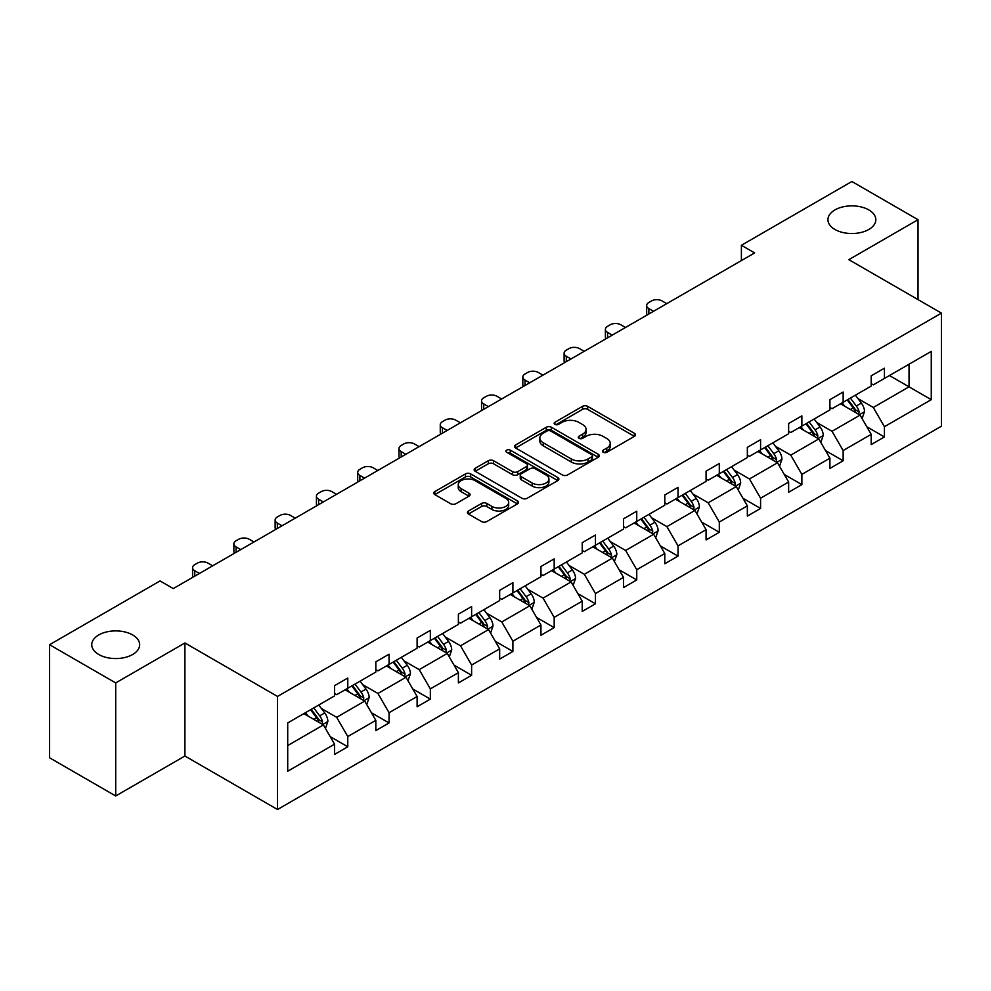<?xml version="1.0" encoding="UTF-8"?>
<svg xmlns="http://www.w3.org/2000/svg" width="991" height="991" viewBox="0 0 991 991"><rect width="100%" height="100%" fill="white"/><g stroke="black" fill="none" stroke-linecap="round" stroke-linejoin="round"><path stroke-width="1.49" d="M132.645 634.946A23.945 13.824 0 0 0 106.545 631.948A23.945 13.824 0 0 0 91.754 644.72A23.945 13.824 0 0 0 98.766 654.506A23.945 13.824 0 0 0 124.866 657.504A23.945 13.824 0 0 0 139.657 644.72A23.945 13.824 0 0 0 132.645 634.946M868.81 209.919A23.945 13.824 0 0 0 842.709 206.921A23.945 13.824 0 0 0 827.931 219.705A23.945 13.824 0 0 0 834.942 229.478A23.945 13.824 0 0 0 861.043 232.476A23.945 13.824 0 0 0 875.821 219.705A23.945 13.824 0 0 0 868.81 209.919M603.209 452.268A2.577 1.486 0 0 0 606.839 452.268L634.438 436.337A3.679 2.118 0 0 0 635.516 434.838A3.679 2.118 0 0 0 634.438 433.34L587.688 406.347A3.679 2.118 0 0 0 582.497 406.347L554.898 422.277A2.577 1.486 0 0 0 554.142 423.33A2.577 1.486 0 0 0 554.898 424.371A2.577 1.486 0 0 0 558.528 424.371L562.108 422.315A11.756 6.788 0 0 1 578.732 422.315L582.621 424.569A11.756 6.788 0 0 1 586.065 429.363A11.756 6.788 0 0 1 582.621 434.157L579.054 436.226A2.577 1.486 0 0 0 578.298 437.279A2.577 1.486 0 0 0 579.054 438.319A2.577 1.486 0 0 0 582.683 438.319L586.263 436.263A11.756 6.788 0 0 1 602.887 436.263L606.777 438.505A11.756 6.788 0 0 1 610.221 443.311A11.756 6.788 0 0 1 606.777 448.105L603.209 450.174A2.577 1.486 0 0 0 602.454 451.215A2.577 1.486 0 0 0 603.209 452.268L603.209 450.174M468.47 511.022A3.679 2.118 0 0 0 467.393 512.52A3.679 2.118 0 0 0 468.47 514.019L481.589 521.588A3.679 2.118 0 0 0 486.779 521.588L517.426 503.899A3.679 2.118 0 0 0 518.504 502.4A3.679 2.118 0 0 0 517.426 500.889L470.675 473.896A3.679 2.118 0 0 0 465.485 473.896L434.826 491.598A3.679 2.118 0 0 0 433.761 493.097A3.679 2.118 0 0 0 434.826 494.596L450.67 503.738A3.679 2.118 0 0 0 455.872 503.738L468.991 496.169A3.679 2.118 0 0 0 470.068 494.67A3.679 2.118 0 0 0 468.991 493.171L461.125 488.637A9.823 5.673 0 0 1 458.251 484.624A9.823 5.673 0 0 1 464.321 479.384A9.823 5.673 0 0 1 475.023 480.61L505.806 498.386A9.823 5.673 0 0 1 508.68 502.4A9.823 5.673 0 0 1 502.623 507.64A9.823 5.673 0 0 1 491.908 506.401L486.779 503.44A3.679 2.118 0 0 0 481.589 503.44L468.47 511.022L468.47 514.019L481.589 506.5L481.589 503.44M184.908 642.961L115.699 682.923L49.55 644.72L49.55 757.781L115.699 795.971L184.908 756.022L277.517 809.498L277.517 696.438L184.908 642.961L184.908 756.022M918.025 299.604L918.025 219.705L848.829 259.654L941.45 313.119L277.517 696.438M918.025 219.705L851.876 181.502L741.392 245.285L741.392 260.571M49.55 644.72L160.034 580.937L173.264 588.58L754.634 252.928L741.392 245.285M562.368 474.949A3.679 2.118 0 0 0 567.558 474.949L598.205 457.26A3.679 2.118 0 0 0 599.282 455.761A3.679 2.118 0 0 0 598.205 454.262L551.454 427.27A3.679 2.118 0 0 0 546.264 427.27L515.605 444.959A3.679 2.118 0 0 0 514.54 446.458A3.679 2.118 0 0 0 515.605 447.957L562.368 474.949M507.677 452.825A2.577 1.486 0 0 1 510.291 453.184L510.291 450.137L557.822 477.575A3.679 2.118 0 0 1 558.899 479.074A3.679 2.118 0 0 1 557.822 480.573L527.175 498.275A3.679 2.118 0 0 1 521.972 498.275L475.222 471.282L488.34 463.763L488.34 460.704L475.222 468.272A3.679 2.118 0 0 0 474.144 469.784A3.679 2.118 0 0 0 475.222 471.282L475.222 468.272M488.34 463.763A3.679 2.118 0 0 1 493.53 463.763L493.53 460.704A3.679 2.118 0 0 0 488.34 460.704M493.53 460.704L512.496 471.654A3.679 2.118 0 0 0 517.686 471.654L526.394 466.625A3.679 2.118 0 0 0 527.46 465.126A3.679 2.118 0 0 0 526.394 463.627L506.649 452.23A2.577 1.486 0 0 1 505.893 451.178A2.577 1.486 0 0 1 507.479 449.815A2.577 1.486 0 0 1 510.291 450.137M115.699 682.923L115.699 795.971M287.712 722.947L334.549 695.905L334.549 685.673L347.779 678.03L347.779 688.262L375.824 672.071L375.824 661.839L389.054 654.196L389.054 664.428L417.112 648.238L417.112 638.006L430.342 630.363L430.342 640.595L458.387 624.404L458.387 614.172L471.617 606.529L471.617 616.761L499.662 600.571L499.662 590.339L512.904 582.696L512.904 592.928L540.95 576.737L540.95 566.505L554.18 558.862L554.18 569.094L582.225 552.904L582.225 542.672L595.455 535.029L595.455 545.261L623.512 529.07L623.512 518.838L636.742 511.195L636.742 521.439L664.788 505.237L664.788 495.005L678.017 487.361L678.017 497.606L706.075 481.403L706.075 471.171L719.305 463.528L719.305 473.772L747.35 457.569L747.35 447.337L760.58 439.694L760.58 449.939L788.638 433.736L788.638 423.504L801.868 415.861L801.868 426.105L829.913 409.902L829.913 399.67L843.143 392.027L843.143 402.272L871.188 386.069L871.188 375.837L884.43 368.194L884.43 378.438L931.267 351.396L931.267 399.67L884.43 426.712L884.43 436.944L871.188 444.587L871.188 434.355L843.143 450.546L843.143 460.778L829.913 468.421L829.913 458.189L801.868 474.379L801.868 484.611L788.638 492.254L788.638 482.022L760.58 498.213L760.58 508.445L747.35 516.088L747.35 505.856L719.305 522.046L719.305 532.278L706.075 539.922L706.075 529.69L678.017 545.88L678.017 556.112L664.788 563.755L664.788 553.523L636.742 569.714L636.742 579.946L623.512 587.589L623.512 577.357L595.455 593.547L595.455 603.779L582.225 611.422L582.225 601.178L554.18 617.381L554.18 627.613L540.95 635.256L540.95 625.011L512.904 641.214L512.904 651.446L499.662 659.089L499.662 648.845L471.617 665.048L471.617 675.28L458.387 682.923L458.387 672.678L430.342 688.881L430.342 699.113L417.112 706.756L417.112 696.512L389.054 712.715L389.054 722.947L375.824 730.59L375.824 720.346L347.779 736.548L347.779 746.78L334.549 754.424L334.549 744.179L287.712 771.221L287.712 722.947M277.517 809.498L941.45 426.18L941.45 313.119M345.128 689.798L364.713 701.095L336.667 717.298L321.344 708.454M336.667 717.298L347.779 736.548M364.713 701.095L375.824 720.346M334.549 693.465L336.667 694.679L347.779 688.262M386.416 665.964L405.988 677.262L377.943 693.465L362.632 684.62M377.943 693.465L389.054 712.715M405.988 677.262L417.112 696.512M375.824 669.631L377.943 670.845L389.054 664.428M427.691 642.131L447.275 653.428L419.218 669.631L403.907 660.786M419.218 669.631L430.342 688.881M447.275 653.428L458.387 672.678M417.112 645.798L419.218 647.012L430.342 640.595M468.966 618.297L488.551 629.595L460.505 645.798L445.182 636.953M460.505 645.798L471.617 665.048M488.551 629.595L499.662 648.845M458.387 621.964L460.505 623.178L471.617 616.761M510.254 594.464L529.838 605.761L501.78 621.964L486.47 613.119M501.78 621.964L512.904 641.214M529.838 605.761L540.95 625.011M499.662 598.13L501.78 599.344L512.904 592.928M551.529 570.63L571.113 581.928L543.068 598.13L527.745 589.286M543.068 598.13L554.18 617.381M571.113 581.928L582.225 601.178M540.95 574.297L543.068 575.511L554.18 569.094M592.816 546.797L612.401 558.106L584.343 574.297L569.032 565.452M584.343 574.297L595.455 593.547M612.401 558.106L623.512 577.357M582.225 550.463L584.343 551.677L595.455 545.261M634.091 522.963L653.676 534.273L625.631 550.463L610.307 541.619M625.631 550.463L636.742 569.714M653.676 534.273L664.788 553.523M623.512 526.63L625.631 527.856L636.742 521.439M675.379 499.13L694.951 510.439L666.906 526.63L651.595 517.785M666.906 526.63L678.017 545.88M694.951 510.439L706.075 529.69M664.788 502.796L666.906 504.023L678.017 497.606M716.654 475.296L736.239 486.606L708.193 502.796L692.87 493.952M708.193 502.796L719.305 522.046M736.239 486.606L747.35 505.856M706.075 478.963L708.193 480.189L719.305 473.772M757.942 451.462L777.514 462.772L749.469 478.963L734.158 470.118M749.469 478.963L760.58 498.213M777.514 462.772L788.638 482.022M747.35 455.129L749.469 456.356L760.58 449.939M799.217 427.629L818.801 438.939L790.744 455.129L775.433 446.284M790.744 455.129L801.868 474.379M818.801 438.939L829.913 458.189M788.638 431.296L790.744 432.522L801.868 426.105M840.492 403.795L860.077 415.105L832.031 431.296L816.708 422.451M832.031 431.296L843.143 450.546M860.077 415.105L871.188 434.355M829.913 407.462L832.031 408.688L843.143 402.272M889.447 375.527L909.032 386.837L873.306 407.462L857.995 398.617M873.306 407.462L884.43 426.712M931.267 399.67L909.032 386.837L909.032 364.23L931.267 351.396M871.188 383.628L873.306 384.855L884.43 378.438M287.712 745.554L323.425 724.929L303.853 713.631M323.425 724.929L334.549 744.179M866.828 426.787L884.43 436.944M825.553 450.62L843.143 460.778M784.265 474.454L801.868 484.611M742.99 498.287L760.58 508.445M701.702 522.121L719.305 532.278M660.427 545.954L678.017 556.112M619.14 569.788L636.742 579.946M577.864 593.621L595.455 603.779M536.577 617.455L554.18 627.613M495.302 641.288L512.904 651.446M454.027 665.122L471.617 675.28M412.739 688.956L430.342 699.113M371.464 712.789L389.054 722.947M330.176 736.623L347.779 746.78M604.237 452.627L606.777 451.165A11.756 6.788 0 0 0 610.221 446.371L610.221 443.311M586.065 429.363L586.065 432.423A11.756 6.788 0 0 1 582.621 437.217L580.082 438.691M634.389 436.362L587.688 409.394A3.679 2.118 0 0 0 582.497 409.394L555.926 424.743M598.155 457.285L551.454 430.317A3.679 2.118 0 0 0 546.264 430.317L515.654 447.982M591.714 456.801A2.577 1.486 0 0 0 592.469 455.761A2.577 1.486 0 0 0 591.714 454.708L550.674 431.011A2.577 1.486 0 0 0 547.044 431.011L543.279 433.191A11.756 6.788 0 0 0 539.835 437.985A11.756 6.788 0 0 0 543.279 442.779L571.324 458.982A11.756 6.788 0 0 0 587.948 458.982L591.714 456.801L591.714 459.861A2.577 1.486 0 0 0 592.469 458.808L592.469 455.761M539.835 437.985L539.835 441.045A11.756 6.788 0 0 0 543.279 445.839L543.279 442.779M591.714 459.861L587.948 462.041A11.756 6.788 0 0 1 571.324 462.041L543.279 445.839M493.53 463.763L512.496 474.701A3.679 2.118 0 0 0 517.686 474.701L526.394 469.684A3.679 2.118 0 0 0 527.46 468.186L527.46 465.126M510.291 453.184L557.772 480.598M532.167 483.013A9.823 5.673 0 0 0 542.882 484.24A9.823 5.673 0 0 0 548.94 479A9.823 5.673 0 0 0 546.066 474.986L535.227 468.731A3.679 2.118 0 0 0 530.024 468.731L521.328 473.748A3.679 2.118 0 0 0 520.25 475.246A3.679 2.118 0 0 0 521.328 476.745L532.167 483.013L532.167 486.073A9.823 5.673 0 0 0 542.882 487.299A9.823 5.673 0 0 0 548.94 482.06L548.94 479M520.25 475.246L520.25 478.306A3.679 2.118 0 0 0 521.328 479.805L521.328 476.745M532.167 486.073L521.328 479.805M508.68 502.4L508.68 505.447A9.823 5.673 0 0 1 502.623 510.687A9.823 5.673 0 0 1 491.908 509.461L486.779 506.5A3.679 2.118 0 0 0 481.589 506.5M458.251 484.624L458.251 487.683A9.823 5.673 0 0 0 461.125 491.685L461.125 488.637M468.941 496.194L461.125 491.685M517.376 503.924L470.675 476.956A3.679 2.118 0 0 0 465.485 476.956L434.876 494.62M862.096 418.586L864.524 411.562A9.922 5.723 -120 0 0 861.365 403.114L855.419 395.186M653.54 311.285L648.857 308.585A7.482 4.323 -0 0 1 646.665 305.525A7.482 4.323 -0 0 1 648.857 302.478L651.508 300.942A7.482 4.323 -0 0 1 662.087 300.942L666.77 303.655M844.766 406.26L842.189 402.817M647.296 314.903A7.482 4.323 180 0 1 646.665 313.168L646.665 305.525M858.615 414.25L859.172 411.983A9.922 5.723 -120 0 0 856.335 406.013L850.389 398.085M847.912 399.522L854.44 408.242A5.054 2.911 60 0 1 855.357 409.779L859.172 411.983M847.218 399.918L853.152 407.846A9.922 5.723 60 0 1 855.629 412.529M820.808 442.42L823.248 435.383A9.922 5.723 -120 0 0 820.077 426.948L814.144 419.02M612.265 335.119L607.582 332.419A7.482 4.323 -0 0 1 605.39 329.359A7.482 4.323 -0 0 1 607.582 326.312L610.221 324.775A7.482 4.323 -0 0 1 620.812 324.775L625.494 327.488M803.478 430.094L800.901 426.65M606.009 338.736A7.482 4.323 180 0 1 605.39 337.002L605.39 329.359M817.34 438.084L817.885 435.817A9.922 5.723 -120 0 0 815.048 429.846L809.114 421.918M806.624 423.355L813.165 432.076A5.054 2.911 60 0 1 814.082 433.612L817.885 435.817M805.931 423.752L811.877 431.68A9.922 5.723 60 0 1 814.342 436.362M779.533 466.253L781.961 459.217A9.922 5.723 -120 0 0 778.802 450.781L772.856 442.853M570.977 358.953L566.295 356.252A7.482 4.323 -0 0 1 564.102 353.192A7.482 4.323 -0 0 1 566.295 350.145L568.945 348.609A7.482 4.323 -0 0 1 579.524 348.609L584.207 351.322M762.203 453.928L759.626 450.484M564.734 362.57A7.482 4.323 180 0 1 564.102 360.835L564.102 353.192M776.052 461.917L776.61 459.651A9.922 5.723 -120 0 0 773.773 453.68L767.827 445.752M765.349 447.189L771.878 455.91A5.054 2.911 60 0 1 772.807 457.446L776.61 459.651M764.656 447.585L770.589 455.513A9.922 5.723 60 0 1 773.067 460.196M738.245 490.087L740.686 483.051A9.922 5.723 -120 0 0 737.515 474.615L731.581 466.687M529.702 382.786L525.019 380.086A7.482 4.323 -0 0 1 522.827 377.026A7.482 4.323 -0 0 1 525.019 373.979L527.67 372.443A7.482 4.323 -0 0 1 538.249 372.443L542.932 375.155M720.915 477.761L718.351 474.317M523.446 386.403A7.482 4.323 180 0 1 522.827 384.669L522.827 377.026M734.777 485.751L735.334 483.484A9.922 5.723 -120 0 0 732.485 477.513L726.552 469.585M724.062 471.022L730.602 479.743A5.054 2.911 60 0 1 731.519 481.279L735.334 483.484M723.368 471.419L729.314 479.347A9.922 5.723 60 0 1 731.779 484.029M696.97 513.92L699.398 506.884A9.922 5.723 -120 0 0 696.239 498.448L690.293 490.508M488.414 406.62L483.732 403.919A7.482 4.323 -0 0 1 481.552 400.86A7.482 4.323 -0 0 1 483.732 397.812L486.383 396.276A7.482 4.323 -0 0 1 496.974 396.276L501.657 398.989M679.64 501.595L677.064 498.151M482.171 410.224A7.482 4.323 180 0 1 481.552 408.503L481.552 400.86M693.489 509.585L694.047 507.318A9.922 5.723 -120 0 0 691.21 501.347L685.264 493.419M682.787 494.856L689.327 503.577A5.054 2.911 60 0 1 690.244 505.113L694.047 507.318M682.093 495.252L688.039 503.18A9.922 5.723 60 0 1 690.504 507.863M655.683 537.754L658.123 530.718A9.922 5.723 -120 0 0 654.952 522.282L649.018 514.341M447.139 430.453L442.457 427.753A7.482 4.323 -0 0 1 440.264 424.693A7.482 4.323 -0 0 1 442.457 421.646L445.108 420.11A7.482 4.323 -0 0 1 455.687 420.11L460.369 422.81M638.365 525.428L635.788 521.984M440.896 434.058A7.482 4.323 180 0 1 440.264 432.336L440.264 424.693M652.214 533.418L652.772 531.151A9.922 5.723 -120 0 0 649.923 525.18L643.989 517.252M641.499 518.689L648.04 527.41A5.054 2.911 60 0 1 648.956 528.946L652.772 531.151M640.818 519.086L646.751 527.014A9.922 5.723 60 0 1 649.229 531.696M614.408 561.587L616.836 554.551A9.922 5.723 -120 0 0 613.677 546.115L607.731 538.175M405.864 454.287L401.182 451.586A7.482 4.323 -0 0 1 398.989 448.527A7.482 4.323 -0 0 1 401.182 445.479L403.82 443.943A7.482 4.323 -0 0 1 414.411 443.943L419.094 446.644M597.077 549.262L594.501 545.818M399.608 457.892A7.482 4.323 180 0 1 398.989 456.17L398.989 448.527M610.927 557.252L611.484 554.972A9.922 5.723 -120 0 0 608.647 549.014L602.701 541.086M600.224 542.523L606.765 551.244A5.054 2.911 60 0 1 607.681 552.78L611.484 554.972M599.53 542.919L605.476 550.847A9.922 5.723 60 0 1 607.941 555.53M573.12 585.421L575.56 578.385A9.922 5.723 -120 0 0 572.389 569.949L566.456 562.008M364.577 478.12L359.894 475.42A7.482 4.323 -0 0 1 357.701 472.36A7.482 4.323 -0 0 1 359.894 469.313L362.545 467.777A7.482 4.323 -0 0 1 373.124 467.777L377.806 470.477M555.802 573.095L553.226 569.652M358.333 481.725A7.482 4.323 180 0 1 357.701 480.003L357.701 472.36M569.652 581.085L570.209 578.806A9.922 5.723 -120 0 0 567.372 572.848L561.426 564.92M558.936 566.356L565.477 575.077A5.054 2.911 60 0 1 566.394 576.613L570.209 578.806M558.255 566.753L564.189 574.681A9.922 5.723 60 0 1 566.666 579.363M531.845 609.254L534.273 602.218A9.922 5.723 -120 0 0 531.114 593.782L525.168 585.842M323.301 501.954L318.619 499.253A7.482 4.323 -0 0 1 316.426 496.194A7.482 4.323 -0 0 1 318.619 493.134L321.257 491.61A7.482 4.323 -0 0 1 331.849 491.61L336.531 494.311M514.515 596.929L511.938 593.485M317.046 505.559A7.482 4.323 180 0 1 316.426 503.837L316.426 496.194M528.376 604.919L528.921 602.639A9.922 5.723 -120 0 0 526.085 596.681L520.151 588.753M517.661 590.178L524.202 598.911A5.054 2.911 60 0 1 525.119 600.447L528.921 602.639M516.968 590.586L522.914 598.514A9.922 5.723 60 0 1 525.379 603.197M490.57 633.088L492.998 626.052A9.922 5.723 -120 0 0 489.839 617.616L483.893 609.676M282.014 525.787L277.331 523.087A7.482 4.323 -0 0 1 275.139 520.027A7.482 4.323 -0 0 1 277.331 516.968L279.982 515.444A7.482 4.323 -0 0 1 290.561 515.444L295.244 518.144M473.24 620.762L470.663 617.319M275.771 529.392A7.482 4.323 180 0 1 275.139 527.67L275.139 520.027M487.089 628.752L487.646 626.473A9.922 5.723 -120 0 0 484.81 620.515L478.864 612.587M476.386 614.011L482.914 622.744A5.054 2.911 60 0 1 483.831 624.28L487.646 626.473M475.692 614.42L481.626 622.348A9.922 5.723 60 0 1 484.103 627.03M449.282 656.922L451.723 649.885A9.922 5.723 -120 0 0 448.551 641.45L442.618 633.509M240.739 549.621L236.056 546.921A7.482 4.323 -0 0 1 233.864 543.861A7.482 4.323 -0 0 1 236.056 540.801L238.695 539.277A7.482 4.323 -0 0 1 249.286 539.277L253.969 541.978M431.952 644.596L429.376 641.152M234.483 553.226A7.482 4.323 180 0 1 233.864 551.504L233.864 543.861M445.814 652.586L446.359 650.307A9.922 5.723 -120 0 0 443.522 644.348L437.588 636.42M435.099 637.845L441.639 646.578A5.054 2.911 60 0 1 442.556 648.114L446.359 650.307M434.405 638.254L440.351 646.182A9.922 5.723 60 0 1 442.816 650.864M408.007 680.755L410.435 673.719A9.922 5.723 -120 0 0 407.276 665.271L401.33 657.343M199.451 573.455L194.769 570.754A7.482 4.323 -0 0 1 192.576 567.694A7.482 4.323 -0 0 1 194.769 564.635L197.42 563.111A7.482 4.323 -0 0 1 207.999 563.111L212.681 565.811M390.677 668.43L388.1 664.986M193.208 577.059A7.482 4.323 180 0 1 192.576 575.337L192.576 567.694M404.526 676.419L405.084 674.14A9.922 5.723 -120 0 0 402.247 668.182L396.301 660.254M393.823 661.678L400.352 670.412A5.054 2.911 60 0 1 401.281 671.948L405.084 674.14M393.13 662.087L399.063 670.015A9.922 5.723 60 0 1 401.541 674.698M366.72 704.589L369.16 697.553A9.922 5.723 -120 0 0 365.989 689.104L360.055 681.176M349.389 692.251L346.825 688.819M363.251 700.253L363.808 697.974A9.922 5.723 -120 0 0 360.959 692.015L355.026 684.087M352.536 685.512L359.076 694.245A5.054 2.911 60 0 1 359.993 695.781L363.808 697.974M351.842 685.921L357.788 693.849A9.922 5.723 60 0 1 360.266 698.531M325.444 728.41L327.872 721.386A9.922 5.723 -120 0 0 324.714 712.938L318.768 705.01M308.114 716.084L305.538 712.653M321.964 724.087L322.521 721.807A9.922 5.723 -120 0 0 319.684 715.849L313.738 707.921M311.261 709.345L317.801 718.079A5.054 2.911 60 0 1 318.718 719.615L322.521 721.807M310.567 709.754L316.513 717.682A9.922 5.723 60 0 1 318.978 722.365M606.777 451.165L606.777 448.105M579.054 438.319L579.054 436.226M582.621 437.217L582.621 434.157M554.898 424.371L554.898 422.277M582.497 409.394L582.497 406.347M587.688 409.394L587.688 406.347M634.438 436.337L634.438 433.34M515.605 447.957L515.605 444.959M546.264 430.317L546.264 427.27M551.454 430.317L551.454 427.27M598.205 457.26L598.205 454.262M571.324 462.041L571.324 458.982M587.948 462.041L587.948 458.982M512.496 474.701L512.496 471.654M517.686 474.701L517.686 471.654M526.394 469.684L526.394 466.625M557.822 480.573L557.822 477.575M486.779 506.5L486.779 503.44M491.908 509.461L491.908 506.401M468.991 496.169L468.991 493.171M434.826 494.596L434.826 491.598M465.485 476.956L465.485 473.896M470.675 476.956L470.675 473.896M517.426 503.899L517.426 500.889M648.857 308.585L648.857 313.998M859.37 414.684L864.462 411.748M856.335 406.013L861.365 403.114M850.34 409.481L853.152 407.846M607.582 332.419L607.582 337.832M818.083 438.517L823.174 435.582M815.048 429.846L820.077 426.948M809.052 433.315L811.877 431.68M566.295 356.252L566.295 361.653M776.808 462.351L781.899 459.415M773.773 453.68L778.802 450.781M767.777 457.148L770.589 455.513M525.019 380.086L525.019 385.487M735.52 486.185L740.611 483.249M732.485 477.513L737.515 474.615M726.49 480.969L729.314 479.347M483.732 403.919L483.732 409.32M694.245 510.018L699.336 507.082M691.21 501.347L696.239 498.448M685.215 504.803L688.039 503.18M442.457 427.753L442.457 433.154M652.958 533.852L658.061 530.916M649.923 525.18L654.952 522.282M643.927 528.637L646.751 527.014M401.182 451.586L401.182 456.987M611.682 557.685L616.774 554.749M608.647 549.014L613.677 546.115M602.652 552.47L605.476 550.847M359.894 475.42L359.894 480.821M570.395 581.519L575.498 578.583M567.372 572.848L572.389 569.949M561.377 576.304L564.189 574.681M318.619 499.253L318.619 504.654M529.12 605.352L534.211 602.417M526.085 596.681L531.114 593.782M520.089 600.137L522.914 598.514M277.331 523.087L277.331 528.488M487.845 629.186L492.936 626.25M484.81 620.515L489.839 617.616M478.814 623.971L481.626 622.348M236.056 546.921L236.056 552.321M446.557 653.019L451.648 650.084M443.522 644.348L448.551 641.45M437.526 647.804L440.351 646.182M194.769 570.754L194.769 576.155M405.282 676.853L410.373 673.917M402.247 668.182L407.276 665.271M396.251 671.638L399.063 670.015M363.994 700.687L369.086 697.751M360.959 692.015L365.989 689.104M354.964 695.471L357.788 693.849M322.719 724.52L327.81 721.584M319.684 715.849L324.714 712.938M313.689 719.305L316.513 717.682"/></g></svg>
